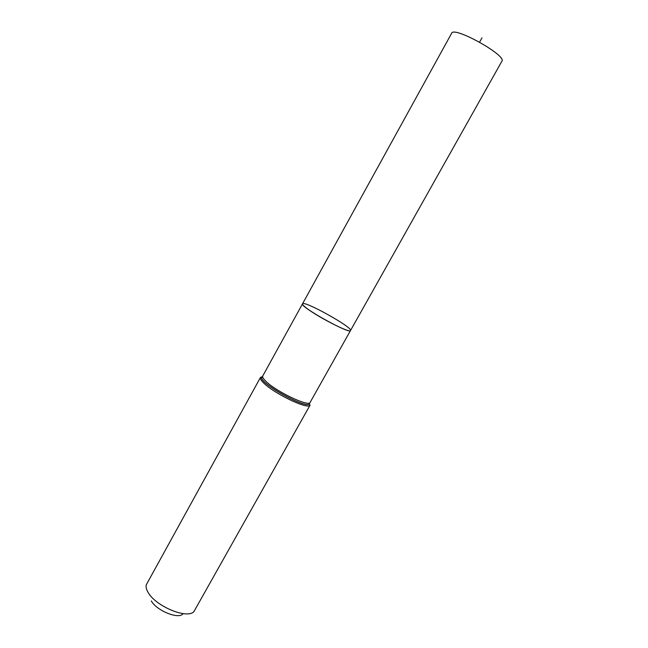 <?xml version="1.0" encoding="UTF-8"?>
<svg xmlns="http://www.w3.org/2000/svg" width="648" height="648" viewBox="0 0 648 648"><rect width="100%" height="100%" fill="white"/><g stroke="black" fill="none" stroke-linecap="round" stroke-linejoin="round"><path stroke-width="0.97" d="M306.439 308.067C317.787 317.034 350.487 333.647 350.511 330.537C353.249 327.637 303.539 299.975 302.519 303.831C302.243 304.422 303.548 305.84 306.439 308.067M151.308 600.915C156.516 610.578 178.346 619.52 182.874 613.948M310.109 405.081L309.072 404.36L310.125 402.384C309.104 407.228 276.323 391.732 265.964 381.364C263.299 378.813 262.229 377.031 262.74 376.002L261.614 377.946C262.618 384.823 302.697 407.13 309.072 404.36L310.109 402.408L309.104 404.425C302.713 407.203 262.545 384.847 261.541 377.954L260.464 377.444L146.246 584.869C145.76 586.983 146.383 589.494 148.108 592.402C155.658 606.39 187.75 619.553 194.003 611.453L310.109 405.081C309.015 410.216 274.622 393.992 263.801 383.081C261.031 380.4 259.913 378.521 260.464 377.444L262.335 376.634M350.511 330.537C350.09 334.7 299.206 306.382 302.519 303.831L451.664 33.218C453.697 25.871 507.076 55.59 501.908 61.187L310.125 402.384M481.974 37.884L479.601 42.144M262.74 376.002L302.519 303.831"/></g></svg>
